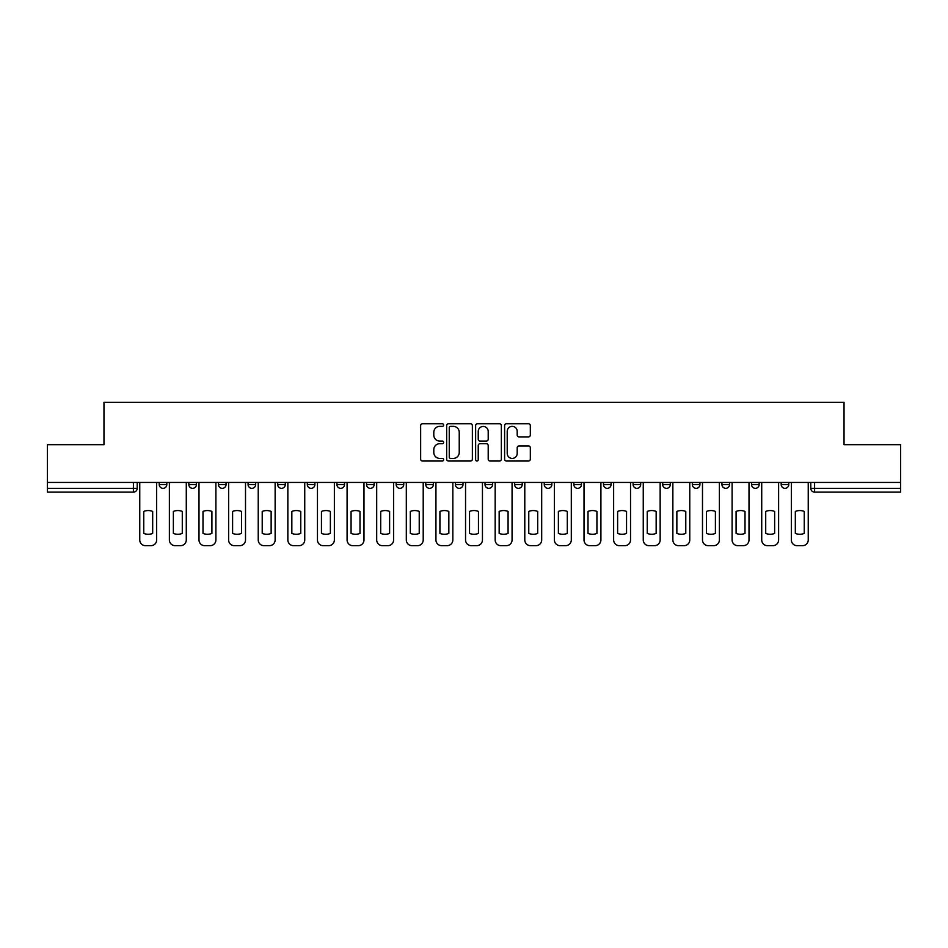 <?xml version="1.0" encoding="UTF-8"?>
<svg xmlns="http://www.w3.org/2000/svg" width="948" height="948" viewBox="0 0 948 948"><rect width="100%" height="100%" fill="white"/><g stroke="black" fill="none" stroke-linecap="round" stroke-linejoin="round"><path stroke-width="1.42" d="M443.628 425.06A1.304 1.304 0 0 0 442.325 423.756L422.524 423.756A1.86 1.86 0 0 0 420.651 425.616L420.651 459.164A1.86 1.86 0 0 0 422.524 461.024L442.325 461.024A1.304 1.304 0 0 0 443.628 459.721A1.304 1.304 0 0 0 442.325 458.417L439.754 458.417A5.961 5.961 0 0 1 433.793 452.457L433.793 449.66A5.961 5.961 0 0 1 439.754 443.7L442.325 443.7A1.304 1.304 0 0 0 443.628 442.384A1.304 1.304 0 0 0 442.325 441.081L439.754 441.081A5.961 5.961 0 0 1 433.793 435.12L433.793 432.324A5.961 5.961 0 0 1 439.754 426.363L442.325 426.363A1.304 1.304 0 0 0 443.628 425.06M751.563 484.535L751.563 482.449L751.563 484.535A3.792 3.792 0 0 0 755.366 488.339A3.792 3.792 0 0 1 751.563 484.535L759.158 484.535A3.792 3.792 0 0 1 755.366 488.339A3.792 3.792 0 0 0 759.158 484.535L759.158 482.449L759.158 484.535M485.009 482.449L485.009 484.535L492.605 484.535A3.792 3.792 0 0 1 488.812 488.339A3.792 3.792 0 0 1 485.009 484.535L485.009 482.449M396.157 482.449L396.157 484.535L403.753 484.535A3.792 3.792 0 0 1 399.961 488.339A3.792 3.792 0 0 1 396.157 484.535L396.157 482.449M336.931 482.449L336.931 484.535L344.515 484.535A3.792 3.792 0 0 1 340.723 488.339A3.792 3.792 0 0 1 336.931 484.535L336.931 482.449M307.306 482.449L307.306 484.535L314.902 484.535A3.792 3.792 0 0 1 311.11 488.339A3.792 3.792 0 0 1 307.306 484.535L307.306 482.449M248.08 482.449L248.08 484.535L255.664 484.535A3.792 3.792 0 0 1 251.872 488.339A3.792 3.792 0 0 1 248.08 484.535L248.08 482.449M528.463 436.898A1.86 1.86 0 0 0 530.323 435.025L530.323 425.616A1.86 1.86 0 0 0 528.463 423.756L506.469 423.756A1.86 1.86 0 0 0 504.609 425.616L504.609 459.164A1.86 1.86 0 0 0 506.469 461.024L528.463 461.024A1.86 1.86 0 0 0 530.323 459.164L530.323 447.788A1.86 1.86 0 0 0 528.463 445.927L519.054 445.927A1.86 1.86 0 0 0 517.193 447.788L517.193 453.428A4.989 4.989 0 0 1 512.204 458.417A4.989 4.989 0 0 1 507.216 453.428L507.216 431.352A4.989 4.989 0 0 1 512.204 426.363A4.989 4.989 0 0 1 517.193 431.352L517.193 435.025A1.86 1.86 0 0 0 519.054 436.898L528.463 436.898M47.4 482.449L47.4 444.671L103.972 444.671L103.972 402.331L844.028 402.331L844.028 444.671L900.6 444.671L900.6 482.449L47.4 482.449L47.4 488.339L137.199 488.339L137.199 482.449L137.199 488.339A3.792 3.792 0 0 1 133.407 492.131L47.4 492.131L47.4 488.339M472.365 425.616A1.86 1.86 0 0 0 470.504 423.756L448.511 423.756A1.86 1.86 0 0 0 446.65 425.616L446.65 459.164A1.86 1.86 0 0 0 448.511 461.024L470.504 461.024A1.86 1.86 0 0 0 472.365 459.164L472.365 425.616M477.496 423.756L499.489 423.756A1.86 1.86 0 0 1 501.35 425.616L501.35 459.164A1.86 1.86 0 0 1 499.489 461.024L490.069 461.024A1.86 1.86 0 0 1 488.208 459.164L488.208 445.56A1.86 1.86 0 0 0 486.348 443.7L480.103 443.7A1.86 1.86 0 0 0 478.242 445.56L478.242 459.721A1.304 1.304 0 0 1 476.939 461.024A1.304 1.304 0 0 1 475.635 459.721L475.635 425.616A1.86 1.86 0 0 1 477.496 423.756M810.801 482.449L810.801 488.339L900.6 488.339L900.6 492.131L814.593 492.131A3.792 3.792 0 0 1 810.801 488.339M900.6 482.449L900.6 488.339M781.188 482.449L781.188 484.535L788.772 484.535L788.772 482.449L788.772 484.535A3.792 3.792 0 0 1 784.98 488.339A3.792 3.792 0 0 1 781.188 484.535A3.792 3.792 0 0 0 784.98 488.339M721.949 482.449L721.949 484.535L729.545 484.535L729.545 482.449L729.545 484.535A3.792 3.792 0 0 1 725.741 488.339A3.792 3.792 0 0 1 721.949 484.535A3.792 3.792 0 0 0 725.741 488.339M699.92 484.535L699.92 482.449L699.92 484.535A3.792 3.792 0 0 1 696.128 488.339A3.792 3.792 0 0 1 692.336 484.535L699.92 484.535A3.792 3.792 0 0 1 696.128 488.339M692.336 482.449L692.336 484.535M670.307 482.449L670.307 484.535A3.792 3.792 0 0 1 666.515 488.339A3.792 3.792 0 0 1 662.711 484.535L670.307 484.535A3.792 3.792 0 0 1 666.515 488.339M662.711 482.449L662.711 484.535M640.694 482.449L640.694 484.535A3.792 3.792 0 0 1 636.89 488.339A3.792 3.792 0 0 1 633.098 484.535L640.694 484.535M633.098 482.449L633.098 484.535M611.069 482.449L611.069 484.535A3.792 3.792 0 0 1 607.277 488.339A3.792 3.792 0 0 1 603.485 484.535L611.069 484.535M603.485 482.449L603.485 484.535M581.456 482.449L581.456 484.535A3.792 3.792 0 0 1 577.664 488.339A3.792 3.792 0 0 1 573.86 484.535L581.456 484.535M573.86 482.449L573.86 484.535M551.843 482.449L551.843 484.535A3.792 3.792 0 0 1 548.039 488.339A3.792 3.792 0 0 1 544.247 484.535A3.792 3.792 0 0 0 548.039 488.339M544.247 482.449L544.247 484.535L551.843 484.535M522.218 482.449L522.218 484.535A3.792 3.792 0 0 1 518.426 488.339A3.792 3.792 0 0 1 514.634 484.535A3.792 3.792 0 0 0 518.426 488.339M514.634 482.449L514.634 484.535L522.218 484.535M492.605 482.449L492.605 484.535A3.792 3.792 0 0 1 488.812 488.339M462.991 482.449L462.991 484.535A3.792 3.792 0 0 1 459.188 488.339A3.792 3.792 0 0 1 455.396 484.535L462.991 484.535M455.396 482.449L455.396 484.535M433.366 482.449L433.366 484.535A3.792 3.792 0 0 1 429.574 488.339A3.792 3.792 0 0 1 425.782 484.535L433.366 484.535L433.366 482.449M425.782 482.449L425.782 484.535M403.753 482.449L403.753 484.535M374.14 482.449L374.14 484.535A3.792 3.792 0 0 1 370.336 488.339A3.792 3.792 0 0 1 366.544 484.535L374.14 484.535L374.14 482.449M366.544 482.449L366.544 484.535M344.515 482.449L344.515 484.535L344.515 482.449M314.902 484.535L314.902 482.449L314.902 484.535A3.792 3.792 0 0 1 311.11 488.339M285.289 482.449L285.289 484.535A3.792 3.792 0 0 1 281.485 488.339A3.792 3.792 0 0 1 277.693 484.535A3.792 3.792 0 0 0 281.485 488.339A3.792 3.792 0 0 0 285.289 484.535L285.289 482.449M277.693 482.449L277.693 484.535L285.289 484.535M255.664 482.449L255.664 484.535M226.051 482.449L226.051 484.535A3.792 3.792 0 0 1 222.259 488.339A3.792 3.792 0 0 1 218.455 484.535A3.792 3.792 0 0 0 222.259 488.339A3.792 3.792 0 0 0 226.051 484.535L218.455 484.535L218.455 482.449M188.842 482.449L188.842 484.535L196.437 484.535L196.437 482.449L196.437 484.535A3.792 3.792 0 0 1 192.634 488.339A3.792 3.792 0 0 1 188.842 484.535A3.792 3.792 0 0 0 192.634 488.339M159.228 482.449L159.228 484.535L166.812 484.535L166.812 482.449L166.812 484.535A3.792 3.792 0 0 1 163.02 488.339A3.792 3.792 0 0 1 159.228 484.535A3.792 3.792 0 0 0 163.02 488.339M133.407 482.449L133.407 492.131A3.792 3.792 0 0 0 137.199 488.339M450.561 426.363A1.304 1.304 0 0 0 449.257 427.666L449.257 457.114A1.304 1.304 0 0 0 450.561 458.417L453.263 458.417A5.961 5.961 0 0 0 459.235 452.457L459.235 432.324A5.961 5.961 0 0 0 453.263 426.363L450.561 426.363M488.208 431.447A4.989 4.989 0 0 0 483.219 426.458A4.989 4.989 0 0 0 478.242 431.447L478.242 439.22A1.86 1.86 0 0 0 480.103 441.081L486.348 441.081A1.86 1.86 0 0 0 488.208 439.22L488.208 431.447M143.752 511.422L143.752 533.404A11.862 11.862 0 0 0 152.675 533.404L152.675 511.422A11.862 11.862 0 0 0 143.752 511.422M139.759 482.449L139.759 539.969A5.7 5.7 0 0 0 145.459 545.669L150.969 545.669A5.7 5.7 0 0 0 156.657 539.969L156.657 482.449M173.366 511.422L173.366 533.404A11.862 11.862 0 0 0 182.289 533.404L182.289 511.422A11.862 11.862 0 0 0 173.366 511.422M169.384 482.449L169.384 539.969A5.7 5.7 0 0 0 175.072 545.669L180.582 545.669A5.7 5.7 0 0 0 186.282 539.969L186.282 482.449M202.991 511.422L202.991 533.404A11.862 11.862 0 0 0 211.914 533.404L211.914 511.422A11.862 11.862 0 0 0 202.991 511.422M198.997 482.449L198.997 539.969A5.7 5.7 0 0 0 204.697 545.669L210.195 545.669A5.7 5.7 0 0 0 215.895 539.969L215.895 482.449M232.604 511.422L232.604 533.404A11.862 11.862 0 0 0 241.527 533.404L241.527 511.422A11.862 11.862 0 0 0 232.604 511.422M228.61 482.449L228.61 539.969A5.7 5.7 0 0 0 234.31 545.669L239.82 545.669A5.7 5.7 0 0 0 245.508 539.969L245.508 482.449M262.217 511.422L262.217 533.404A11.862 11.862 0 0 0 271.14 533.404L271.14 511.422A11.862 11.862 0 0 0 262.217 511.422M258.235 482.449L258.235 539.969A5.7 5.7 0 0 0 263.923 545.669L269.433 545.669A5.7 5.7 0 0 0 275.133 539.969L275.133 482.449M291.842 511.422L291.842 533.404A11.862 11.862 0 0 0 300.765 533.404L300.765 511.422A11.862 11.862 0 0 0 291.842 511.422M287.848 482.449L287.848 539.969A5.7 5.7 0 0 0 293.548 545.669L299.047 545.669A5.7 5.7 0 0 0 304.746 539.969L304.746 482.449M321.455 511.422L321.455 533.404A11.862 11.862 0 0 0 330.378 533.404L330.378 511.422A11.862 11.862 0 0 0 321.455 511.422M317.462 482.449L317.462 539.969A5.7 5.7 0 0 0 323.161 545.669L328.672 545.669A5.7 5.7 0 0 0 334.36 539.969L334.36 482.449M351.068 511.422L351.068 533.404A11.862 11.862 0 0 0 359.991 533.404L359.991 511.422A11.862 11.862 0 0 0 351.068 511.422M347.087 482.449L347.087 539.969A5.7 5.7 0 0 0 352.774 545.669L358.285 545.669A5.7 5.7 0 0 0 363.985 539.969L363.985 482.449M380.693 511.422L380.693 533.404A11.862 11.862 0 0 0 389.616 533.404L389.616 511.422A11.862 11.862 0 0 0 380.693 511.422M376.7 482.449L376.7 539.969A5.7 5.7 0 0 0 382.399 545.669L387.898 545.669A5.7 5.7 0 0 0 393.598 539.969L393.598 482.449M410.306 511.422L410.306 533.404A11.862 11.862 0 0 0 419.229 533.404L419.229 511.422A11.862 11.862 0 0 0 410.306 511.422M406.313 482.449L406.313 539.969A5.7 5.7 0 0 0 412.013 545.669L417.523 545.669A5.7 5.7 0 0 0 423.211 539.969L423.211 482.449M439.919 511.422L439.919 533.404A11.862 11.862 0 0 0 448.842 533.404L448.842 511.422A11.862 11.862 0 0 0 439.919 511.422M435.938 482.449L435.938 539.969A5.7 5.7 0 0 0 441.626 545.669L447.136 545.669A5.7 5.7 0 0 0 452.836 539.969L452.836 482.449M469.533 511.422L469.533 533.404A11.862 11.862 0 0 0 478.467 533.404L478.467 511.422A11.862 11.862 0 0 0 469.533 511.422M465.551 482.449L465.551 539.969A5.7 5.7 0 0 0 471.251 545.669L476.749 545.669A5.7 5.7 0 0 0 482.449 539.969L482.449 482.449M499.158 511.422L499.158 533.404A11.862 11.862 0 0 0 508.081 533.404L508.081 511.422A11.862 11.862 0 0 0 499.158 511.422M495.164 482.449L495.164 539.969A5.7 5.7 0 0 0 500.864 545.669L506.374 545.669A5.7 5.7 0 0 0 512.062 539.969L512.062 482.449M528.771 511.422L528.771 533.404A11.862 11.862 0 0 0 537.694 533.404L537.694 511.422A11.862 11.862 0 0 0 528.771 511.422M524.789 482.449L524.789 539.969A5.7 5.7 0 0 0 530.477 545.669L535.987 545.669A5.7 5.7 0 0 0 541.687 539.969L541.687 482.449M558.384 511.422L558.384 533.404A11.862 11.862 0 0 0 567.307 533.404L567.307 511.422A11.862 11.862 0 0 0 558.384 511.422M554.402 482.449L554.402 539.969A5.7 5.7 0 0 0 560.102 545.669L565.601 545.669A5.7 5.7 0 0 0 571.3 539.969L571.3 482.449M588.009 511.422L588.009 533.404A11.862 11.862 0 0 0 596.932 533.404L596.932 511.422A11.862 11.862 0 0 0 588.009 511.422M584.015 482.449L584.015 539.969A5.7 5.7 0 0 0 589.715 545.669L595.226 545.669A5.7 5.7 0 0 0 600.913 539.969L600.913 482.449M617.622 511.422L617.622 533.404A11.862 11.862 0 0 0 626.545 533.404L626.545 511.422A11.862 11.862 0 0 0 617.622 511.422M613.64 482.449L613.64 539.969A5.7 5.7 0 0 0 619.328 545.669L624.839 545.669A5.7 5.7 0 0 0 630.538 539.969L630.538 482.449M647.235 511.422L647.235 533.404A11.862 11.862 0 0 0 656.158 533.404L656.158 511.422A11.862 11.862 0 0 0 647.235 511.422M643.254 482.449L643.254 539.969A5.7 5.7 0 0 0 648.953 545.669L654.452 545.669A5.7 5.7 0 0 0 660.152 539.969L660.152 482.449M676.86 511.422L676.86 533.404A11.862 11.862 0 0 0 685.783 533.404L685.783 511.422A11.862 11.862 0 0 0 676.86 511.422M672.867 482.449L672.867 539.969A5.7 5.7 0 0 0 678.567 545.669L684.077 545.669A5.7 5.7 0 0 0 689.765 539.969L689.765 482.449M706.473 511.422L706.473 533.404A11.862 11.862 0 0 0 715.396 533.404L715.396 511.422A11.862 11.862 0 0 0 706.473 511.422M702.492 482.449L702.492 539.969A5.7 5.7 0 0 0 708.18 545.669L713.69 545.669A5.7 5.7 0 0 0 719.39 539.969L719.39 482.449M736.086 511.422L736.086 533.404A11.862 11.862 0 0 0 745.01 533.404L745.01 511.422A11.862 11.862 0 0 0 736.086 511.422M732.105 482.449L732.105 539.969A5.7 5.7 0 0 0 737.805 545.669L743.303 545.669A5.7 5.7 0 0 0 749.003 539.969L749.003 482.449M765.711 511.422L765.711 533.404A11.862 11.862 0 0 0 774.635 533.404L774.635 511.422A11.862 11.862 0 0 0 765.711 511.422M761.718 482.449L761.718 539.969A5.7 5.7 0 0 0 767.418 545.669L772.928 545.669A5.7 5.7 0 0 0 778.616 539.969L778.616 482.449M795.325 511.422L795.325 533.404A11.862 11.862 0 0 0 804.248 533.404L804.248 511.422A11.862 11.862 0 0 0 795.325 511.422M791.343 482.449L791.343 539.969A5.7 5.7 0 0 0 797.031 545.669L802.541 545.669A5.7 5.7 0 0 0 808.241 539.969L808.241 482.449M814.593 482.449L814.593 492.131"/></g></svg>
